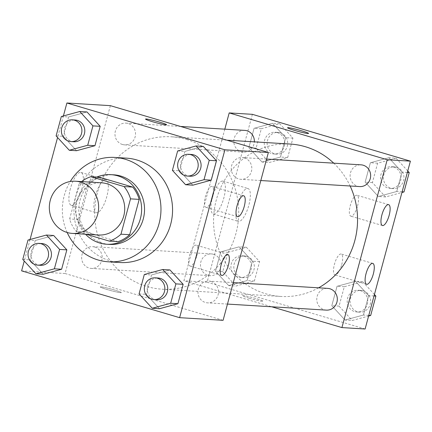 <?xml version="1.0" encoding="UTF-8"?>
<svg xmlns="http://www.w3.org/2000/svg" width="432" height="432" viewBox="0 0 432 432"><rect width="100%" height="100%" fill="white"/><g stroke="black" fill="none" stroke-linecap="round" stroke-linejoin="round"><path stroke-width="0.32" stroke-dasharray="2.16 1.62" d="M98.469 235.008A26.147 24.651 93.5 0 1 75.46 207.409A26.147 24.651 93.5 0 1 101.66 182.817M118.028 241.65L84.769 231.795A33.745 31.817 93.5 0 1 78.316 219.505L87.847 184.172L79.153 183.643L69.622 218.97A33.745 31.817 93.5 0 0 76.075 231.266L86.184 234.257M79.153 183.643A33.745 31.817 93.5 0 1 81.583 181.591M87.847 184.172A33.745 31.817 93.5 0 1 99.49 177.244M96.79 177.077A34.857 32.87 -86.5 0 0 85.466 234.214M109.534 244.415A34.857 32.87 93.5 0 1 78.851 207.619A34.857 32.87 93.5 0 1 113.783 174.825M78.316 219.505L69.622 218.97M84.769 231.795L76.075 231.266M67.16 232.492A52.288 49.302 93.5 0 1 70.276 181.505M120.064 262.521A52.288 49.302 93.5 0 1 74.045 207.322A52.288 49.302 93.5 0 1 126.441 158.139M63.396 115.96L57.58 137.506M30.062 239.501L24.246 261.047M177.638 150.973L184.88 151.416L203.299 146.405L184.88 151.416L179.653 170.797L192.839 185.171L179.653 170.797L172.406 170.354M144.304 274.514L151.546 274.957L169.965 269.946L151.546 274.957L146.318 294.338L159.505 308.713L146.318 294.338L139.072 293.895M28.004 240.057L35.251 240.505L53.665 235.494L35.251 240.505L30.019 259.886L43.205 274.255L30.019 259.886L22.772 259.443M61.339 116.516L68.585 116.959L86.999 111.953L68.585 116.959L63.353 136.345L76.54 150.714L63.353 136.345L56.106 135.902M100.883 286.843A10.892 0.772 15.1 0 0 100.24 286.934A10.892 0.772 15.1 0 0 110.56 290.515A10.892 0.772 15.1 0 0 121.279 292.61A10.892 0.772 15.1 0 0 112.698 289.505A10.892 0.772 15.1 0 0 100.883 286.843A10.892 0.772 -164.9 0 1 112.698 289.499A10.892 0.772 -164.9 0 1 121.279 292.599A10.892 0.772 -164.9 0 1 110.56 290.509A10.892 0.772 -164.9 0 1 100.246 286.924A10.892 0.772 -164.9 0 1 100.883 286.837M110.365 105.656L65.075 273.51L21.6 270.853M65.075 273.51L223.09 320.323M70.427 188.525A17.14 5.578 106.5 0 0 71.258 205.303A17.14 5.578 106.5 0 0 81.475 190.458A17.14 5.578 106.5 0 0 80.995 172.444A17.14 5.578 106.5 0 0 70.427 188.525M95.396 195.923A17.14 5.578 -73.5 0 1 105.964 179.836A17.14 5.578 -73.5 0 1 106.445 197.856A17.14 5.578 -73.5 0 1 96.228 212.701A17.14 5.578 -73.5 0 1 95.396 195.923M145.53 119.075L145.53 119.081A10.892 0.772 15.1 0 0 154.111 122.186A10.892 0.772 15.1 0 0 165.926 124.848A10.892 0.772 15.1 0 0 166.563 124.756A10.892 0.772 15.1 0 0 166.568 124.756L166.568 124.751M196.787 255.83A10.892 3.548 106.5 0 0 196.258 245.165A10.892 3.548 106.5 0 0 189.761 254.605A10.892 3.548 106.5 0 0 190.069 266.053A10.892 3.548 106.5 0 0 196.787 255.83M212.636 197.084A10.892 3.548 106.5 0 0 212.112 186.413A10.892 3.548 106.5 0 0 205.616 195.853A10.892 3.548 106.5 0 0 205.918 207.306A10.892 3.548 106.5 0 0 212.636 197.084M122.413 144.482A10.892 10.271 93.5 0 1 115.123 132.203A10.892 10.271 93.5 0 1 125.912 123.115A10.892 10.271 93.5 0 1 135.497 134.617A10.892 10.271 93.5 0 1 124.583 144.866A10.892 10.271 93.5 0 1 122.413 144.482M211.043 281.497A10.892 10.271 93.5 0 1 218.333 293.771A10.892 10.271 93.5 0 1 207.544 302.859A10.892 10.271 93.5 0 1 197.959 291.362A10.892 10.271 93.5 0 1 208.872 281.113A10.892 10.271 93.5 0 1 211.043 281.497M244.377 157.955A10.892 10.271 93.5 0 1 251.667 170.23A10.892 10.271 93.5 0 1 240.878 179.318A10.892 10.271 93.5 0 1 231.293 167.816A10.892 10.271 93.5 0 1 242.206 157.572A10.892 10.271 93.5 0 1 244.377 157.955M94.743 247.039A10.892 10.271 93.5 0 1 102.033 259.319A10.892 10.271 93.5 0 1 91.249 268.407A10.892 10.271 93.5 0 1 81.659 256.905A10.892 10.271 93.5 0 1 92.578 246.661A10.892 10.271 93.5 0 1 94.743 247.039M186.565 139.466A76.34 71.982 93.5 0 1 237.665 225.509A76.34 71.982 93.5 0 1 162.07 289.186A76.34 71.982 93.5 0 1 94.883 208.597A76.34 71.982 93.5 0 1 171.385 136.787A76.34 71.982 93.5 0 1 186.565 139.466M333.736 163.166A76.34 71.982 93.5 0 1 350.131 185.998M318.589 287.82A76.34 71.982 93.5 0 1 280.903 296.455A76.34 71.982 93.5 0 1 213.716 215.86A76.34 71.982 93.5 0 1 290.218 144.05M244.744 130.383A10.892 10.271 -86.5 0 0 233.955 139.466A10.892 10.271 -86.5 0 0 241.25 151.745A10.892 10.271 -86.5 0 0 243.416 152.129A10.892 10.271 -86.5 0 0 254.335 141.858M326.376 310.122A10.892 10.271 93.5 0 1 316.791 298.625A10.892 10.271 93.5 0 1 327.71 288.376M359.71 186.581A10.892 10.271 93.5 0 1 350.125 175.079A10.892 10.271 93.5 0 1 361.044 164.835M213.575 254.302A10.892 10.271 93.5 0 1 220.865 266.582A10.892 10.271 93.5 0 1 210.082 275.67A10.892 10.271 93.5 0 1 200.491 264.168A10.892 10.271 93.5 0 1 211.41 253.924A10.892 10.271 93.5 0 1 213.575 254.302M224.818 129.163L183.908 280.773L271.696 306.779M262.035 162.054L248.848 147.679L254.081 128.299L272.495 123.287L285.682 137.662L280.454 157.043L262.035 162.054L280.454 157.043L285.682 137.662L272.495 123.287L254.081 128.299L248.848 147.679L262.035 162.054L269.282 162.497L287.696 157.486L292.928 138.105L279.742 123.73L261.328 128.741L256.095 148.122L269.282 162.497M228.701 285.595L215.514 271.226L220.747 251.84L239.161 246.829L252.347 261.203L247.12 280.584L228.701 285.595L247.12 280.584L252.347 261.203L239.161 246.829L220.747 251.84L215.514 271.226L228.701 285.595L235.948 286.038L254.362 281.027L259.594 261.646L246.407 247.271L227.993 252.283L222.761 271.669L235.948 286.038M345.001 320.047L331.814 305.678L337.041 286.297L355.46 281.286L368.647 295.655L363.415 315.041L345.001 320.047L363.415 315.041L368.647 295.655L355.46 281.286L337.041 286.297L331.814 305.678L345.001 320.047L352.247 320.49L368.604 316.04M252.385 114.334L207.095 282.193L365.11 329.006M388.795 157.745L401.981 172.114L396.749 191.495L378.335 196.506L365.148 182.137L370.375 162.751L388.795 157.745L370.375 162.751L365.148 182.137L378.335 196.506L396.749 191.495L401.981 172.114L388.795 157.745L396.041 158.188L377.622 163.193L372.395 182.579L385.582 196.949L401.938 192.499M341.707 264.686A10.892 3.548 106.5 0 0 341.177 254.021A10.892 3.548 106.5 0 0 334.681 263.461A10.892 3.548 106.5 0 0 334.989 274.914A10.892 3.548 106.5 0 0 341.707 264.686M357.556 205.94A10.892 3.548 106.5 0 0 357.026 195.275A10.892 3.548 106.5 0 0 350.536 204.709A10.892 3.548 106.5 0 0 350.838 216.162A10.892 3.548 106.5 0 0 357.556 205.94M222.599 181.051A17.14 5.578 106.5 0 0 212.62 196.587A17.14 5.578 106.5 0 0 213.278 213.986A17.14 5.578 106.5 0 0 223.495 199.141A17.14 5.578 106.5 0 0 223.015 181.121A17.14 5.578 106.5 0 0 222.599 181.051M207.095 282.193L183.908 280.773M249.156 298.231A10.892 0.772 15.1 0 0 263.299 301.288A10.892 0.772 15.1 0 0 252.979 297.707A10.892 0.772 15.1 0 0 242.26 295.612A10.892 0.772 15.1 0 0 249.156 298.231M247.568 188.449A17.14 5.578 -73.5 0 1 247.984 188.519A17.14 5.578 -73.5 0 1 248.465 206.534A17.14 5.578 -73.5 0 1 238.248 221.384A17.14 5.578 -73.5 0 1 237.584 203.985A17.14 5.578 -73.5 0 1 247.568 188.449M287.55 127.759L287.55 127.764A10.892 0.772 15.1 0 0 287.55 127.764A10.892 0.772 15.1 0 0 297.869 131.35A10.892 0.772 15.1 0 0 308.583 133.439A10.892 0.772 15.1 0 0 308.588 133.434L308.583 133.439M249.156 298.22A10.892 0.772 -164.9 0 1 242.266 295.607A10.892 0.772 -164.9 0 1 252.979 297.697A10.892 0.772 -164.9 0 1 263.299 301.282A10.892 0.772 -164.9 0 1 249.156 298.22M277.344 132.624A10.892 10.271 93.5 0 1 284.634 144.898A10.892 10.271 93.5 0 1 273.845 153.986A10.892 10.271 93.5 0 1 264.26 142.49A10.892 10.271 93.5 0 1 275.179 132.241A10.892 10.271 93.5 0 1 277.344 132.624M287.696 157.486L280.454 157.043M292.928 138.105L285.682 137.662M279.742 123.73L272.495 123.287M261.328 128.741L254.081 128.299M256.095 148.122L248.848 147.679M280.238 132.802A10.892 10.271 93.5 0 1 287.534 145.076A10.892 10.271 93.5 0 1 276.745 154.165A10.892 10.271 93.5 0 1 267.16 142.663A10.892 10.271 93.5 0 1 278.073 132.419A10.892 10.271 93.5 0 1 280.238 132.802M244.01 256.165A10.892 10.271 93.5 0 1 251.3 268.445A10.892 10.271 93.5 0 1 240.511 277.528A10.892 10.271 93.5 0 1 230.926 266.031A10.892 10.271 93.5 0 1 241.844 255.782A10.892 10.271 93.5 0 1 244.01 256.165M254.362 281.027L247.12 280.584M259.594 261.646L252.347 261.203M246.407 247.271L239.161 246.829M227.993 252.283L220.747 251.84M222.761 271.669L215.514 271.226M246.904 256.343A10.892 10.271 93.5 0 1 254.2 268.618A10.892 10.271 93.5 0 1 243.41 277.706A10.892 10.271 93.5 0 1 233.825 266.209A10.892 10.271 93.5 0 1 244.739 255.96A10.892 10.271 93.5 0 1 246.904 256.343M407.754 170.953L396.041 158.188M393.638 167.076A10.892 10.271 93.5 0 1 400.934 179.356A10.892 10.271 93.5 0 1 390.145 188.444A10.892 10.271 93.5 0 1 380.56 176.942A10.892 10.271 93.5 0 1 391.473 166.693A10.892 10.271 93.5 0 1 393.638 167.076M385.582 196.949L378.335 196.506M402.122 191.824L396.749 191.495M407.354 172.444L401.981 172.114M377.622 163.193L370.375 162.751M372.395 182.579L365.148 182.137M396.538 167.254A10.892 10.271 93.5 0 1 403.828 179.534A10.892 10.271 93.5 0 1 393.044 188.617A10.892 10.271 93.5 0 1 383.454 177.12A10.892 10.271 93.5 0 1 394.373 166.871A10.892 10.271 93.5 0 1 396.538 167.254M374.42 294.494L362.707 281.729L344.288 286.74L339.061 306.121L352.247 320.49M360.304 290.617A10.892 10.271 93.5 0 1 367.6 302.897A10.892 10.271 93.5 0 1 356.81 311.985A10.892 10.271 93.5 0 1 347.225 300.483A10.892 10.271 93.5 0 1 358.139 290.239A10.892 10.271 93.5 0 1 360.304 290.617M368.788 315.365L363.415 315.041M374.02 295.985L368.647 295.655M362.707 281.729L355.46 281.286M344.288 286.74L337.041 286.297M339.061 306.121L331.814 305.678M363.204 290.795A10.892 10.271 93.5 0 1 370.494 303.075A10.892 10.271 93.5 0 1 359.71 312.163A10.892 10.271 93.5 0 1 350.12 300.661A10.892 10.271 93.5 0 1 361.039 290.412A10.892 10.271 93.5 0 1 363.204 290.795M73.861 141.761A10.892 10.271 93.5 0 1 64.271 130.264A10.892 10.271 93.5 0 1 75.19 120.015M68.585 116.959L63.353 136.345M40.527 265.307A10.892 10.271 93.5 0 1 30.937 253.805A10.892 10.271 93.5 0 1 41.855 243.556M35.251 240.505L30.019 259.886M190.156 176.218A10.892 10.271 93.5 0 1 180.571 164.716A10.892 10.271 93.5 0 1 191.489 154.472M184.88 151.416L179.653 170.797M156.821 299.759A10.892 10.271 93.5 0 1 147.236 288.257A10.892 10.271 93.5 0 1 158.155 278.014M151.546 274.957L146.318 294.338M71.258 205.303L96.228 212.701M80.995 172.444L105.964 179.836M227.858 254.529L196.258 245.165M221.67 275.416L190.069 266.053M243.713 195.777L212.112 186.413M237.524 216.67L205.918 207.306M226.913 140.184L171.385 136.787M280.903 296.455L162.07 289.186M124.583 144.866L243.416 152.129M125.912 123.115L180.592 126.457M233.264 282.604L208.872 281.113M227.47 304.079L207.544 302.859M266.598 159.062L242.206 157.572M260.804 180.538L240.878 179.318M211.41 253.924L92.578 246.661M210.082 275.67L91.249 268.407M372.778 263.385L341.177 254.021M366.59 284.278L334.989 274.914M388.633 204.633L357.026 195.275M382.444 225.526L350.838 216.162M213.278 213.986L238.248 221.384M223.015 181.121L247.984 188.519M278.073 132.419L275.179 132.241M276.745 154.165L273.845 153.986M244.739 255.96L241.844 255.782M243.41 277.706L240.511 277.528M394.373 166.871L391.473 166.693M393.044 188.617L390.145 188.444M361.039 290.412L358.139 290.239M359.71 312.163L356.81 311.985"/><path stroke-width="0.65" d="M80.773 182.142A26.147 24.651 93.5 0 1 98.275 211.604A26.147 24.651 93.5 0 1 72.387 233.415A26.147 24.651 93.5 0 1 49.378 205.816A26.147 24.651 93.5 0 1 75.573 181.224A26.147 24.651 93.5 0 1 80.773 182.142M75.573 181.224L101.66 182.817A26.147 24.651 93.5 0 1 106.861 183.735A26.147 24.651 93.5 0 1 124.357 213.203A26.147 24.651 93.5 0 1 98.469 235.008L72.387 233.415M86.184 234.257L109.334 241.115A33.745 31.817 93.5 0 0 120.976 234.187L130.507 198.855A33.745 31.817 93.5 0 0 124.054 186.565L90.796 176.71A33.745 31.817 93.5 0 0 81.583 181.591M120.976 234.187L129.67 234.716L139.201 199.39L130.507 198.855M124.054 186.565L132.748 187.094L99.49 177.244L90.796 176.71M132.748 187.094A33.745 31.817 93.5 0 1 139.201 199.39M129.67 234.716A33.745 31.817 93.5 0 1 118.028 241.65L109.334 241.115M85.466 234.214A34.857 32.87 -86.5 0 0 106.634 244.242A34.857 32.87 -86.5 0 0 140.362 218.808A34.857 32.87 -86.5 0 0 110.889 174.652A34.857 32.87 -86.5 0 0 96.79 177.077M110.889 174.652L113.783 174.825A34.857 32.87 93.5 0 1 120.717 176.051A34.857 32.87 93.5 0 1 143.262 218.986A34.857 32.87 93.5 0 1 109.534 244.415L106.634 244.242M70.276 181.505A52.288 49.302 93.5 0 1 114.847 157.432A52.288 49.302 93.5 0 1 125.248 159.268A52.288 49.302 93.5 0 1 160.245 218.198A52.288 49.302 93.5 0 1 108.47 261.814A52.288 49.302 93.5 0 1 67.16 232.492M114.847 157.432L126.441 158.139A52.288 49.302 93.5 0 1 136.841 159.975A52.288 49.302 93.5 0 1 171.839 218.905A52.288 49.302 93.5 0 1 120.064 262.521L108.47 261.814M24.246 261.047L21.6 270.853L179.615 317.666L224.905 149.807L66.89 102.994L63.396 115.96M57.58 137.506L30.062 239.501M185.593 184.729L192.839 185.171L211.253 180.16L216.486 160.774L203.299 146.405L196.052 145.962L177.638 150.973L172.406 170.354L185.593 184.729L204.007 179.717L209.239 160.331L196.052 145.962M152.258 308.27L159.505 308.713L177.919 303.701L183.152 284.321L169.965 269.946L162.718 269.503L144.304 274.514L139.072 293.895L152.258 308.27L170.672 303.259L175.905 283.878L162.718 269.503M35.959 273.812L43.205 274.255L61.625 269.249L66.852 249.863L53.665 235.494L46.418 235.051L28.004 240.057L22.772 259.443L35.959 273.812L54.378 268.807L59.605 249.421L46.418 235.051M69.293 150.271L76.54 150.714L94.959 145.703L100.186 126.322L86.999 111.953L79.753 111.51L61.339 116.516L56.106 135.902L69.293 150.271L87.712 145.26L92.939 125.879L79.753 111.51M224.905 149.807L268.38 152.469L223.09 320.323L179.615 317.666M268.38 152.469L110.365 105.656L66.89 102.994M165.926 124.837A10.892 0.772 -164.9 0 1 154.111 122.18A10.892 0.772 -164.9 0 1 145.53 119.075A10.892 0.772 -164.9 0 1 156.249 121.171A10.892 0.772 -164.9 0 1 166.568 124.751A10.892 0.772 -164.9 0 1 165.926 124.837M166.568 124.756A10.892 0.772 15.1 0 0 156.249 121.176A10.892 0.772 15.1 0 0 145.53 119.081M228.388 265.194A10.892 3.548 -73.5 0 1 221.67 275.416A10.892 3.548 -73.5 0 1 221.368 263.963A10.892 3.548 -73.5 0 1 227.858 254.529A10.892 3.548 -73.5 0 1 228.388 265.194M244.242 206.442A10.892 3.548 -73.5 0 1 237.524 216.67A10.892 3.548 -73.5 0 1 237.217 205.216A10.892 3.548 -73.5 0 1 243.713 195.777A10.892 3.548 -73.5 0 1 244.242 206.442M226.913 140.184L290.218 144.05A76.34 71.982 93.5 0 1 305.397 146.729A76.34 71.982 93.5 0 1 333.736 163.166M350.131 185.998A76.34 71.982 93.5 0 1 318.589 287.82M254.335 141.858A10.892 10.271 -86.5 0 0 244.744 130.383L180.592 126.457M233.264 282.604L327.71 288.376A10.892 10.271 93.5 0 1 329.875 288.76A10.892 10.271 93.5 0 1 337.165 301.034A10.892 10.271 93.5 0 1 326.376 310.122L227.47 304.079M266.598 159.062L361.044 164.835A10.892 10.271 93.5 0 1 363.209 165.218A10.892 10.271 93.5 0 1 370.499 177.493A10.892 10.271 93.5 0 1 359.71 186.581L260.804 180.538M387.212 159.732L341.923 327.586L365.11 329.006L410.4 161.147L387.212 159.732L229.198 112.919L224.818 129.163M271.696 306.779L341.923 327.586M366.854 284.321A10.892 3.548 -73.5 0 1 366.59 284.278A10.892 3.548 -73.5 0 1 366.282 272.824A10.892 3.548 -73.5 0 1 372.778 263.385A10.892 3.548 -73.5 0 1 373.307 274.05A10.892 3.548 -73.5 0 1 366.854 284.321M388.368 204.59A10.892 3.548 -73.5 0 1 388.633 204.633A10.892 3.548 -73.5 0 1 389.156 215.303A10.892 3.548 -73.5 0 1 382.444 225.526A10.892 3.548 -73.5 0 1 382.023 214.466A10.892 3.548 -73.5 0 1 388.368 204.59M410.4 161.147L252.385 114.334L229.198 112.919M308.588 133.434A10.892 0.772 15.1 0 0 301.693 130.82A10.892 0.772 -164.9 0 1 308.588 133.434A10.892 0.772 -164.9 0 1 297.869 131.339A10.892 0.772 -164.9 0 1 287.55 127.759A10.892 0.772 -164.9 0 1 301.693 130.815A10.892 0.772 15.1 0 0 287.55 127.759M401.938 192.499L403.996 191.943L409.228 172.557L407.754 170.953M403.996 191.943L402.122 191.824M409.228 172.557L407.354 172.444M368.604 316.04L370.661 315.484L375.894 296.098L374.42 294.494M370.661 315.484L368.788 315.365M375.894 296.098L374.02 295.985M72.29 119.837L75.19 120.015A10.892 10.271 93.5 0 1 77.355 120.398A10.892 10.271 93.5 0 1 84.645 132.678A10.892 10.271 93.5 0 1 73.861 141.761L70.961 141.588A10.892 10.271 93.5 0 1 61.376 130.086A10.892 10.271 93.5 0 1 72.29 119.837A10.892 10.271 93.5 0 1 74.455 120.22A10.892 10.271 93.5 0 1 81.751 132.5A10.892 10.271 93.5 0 1 70.961 141.588M76.54 150.714L94.959 145.703L87.712 145.26M94.959 145.703L100.186 126.322L92.939 125.879M100.186 126.322L86.999 111.953M38.956 243.383L41.855 243.556A10.892 10.271 93.5 0 1 44.021 243.94A10.892 10.271 93.5 0 1 51.311 256.219A10.892 10.271 93.5 0 1 40.527 265.307L37.627 265.129A10.892 10.271 93.5 0 1 28.042 253.627A10.892 10.271 93.5 0 1 38.956 243.383A10.892 10.271 93.5 0 1 41.121 243.761A10.892 10.271 93.5 0 1 48.416 256.041A10.892 10.271 93.5 0 1 37.627 265.129M43.205 274.255L61.625 269.249L54.378 268.807M61.625 269.249L66.852 249.863L59.605 249.421M66.852 249.863L53.665 235.494M188.59 154.294L191.489 154.472A10.892 10.271 93.5 0 1 193.655 154.85A10.892 10.271 93.5 0 1 200.945 167.13A10.892 10.271 93.5 0 1 190.156 176.218L187.261 176.04A10.892 10.271 93.5 0 1 177.671 164.538A10.892 10.271 93.5 0 1 188.59 154.294A10.892 10.271 93.5 0 1 190.755 154.678A10.892 10.271 93.5 0 1 198.045 166.952A10.892 10.271 93.5 0 1 187.261 176.04M192.839 185.171L211.253 180.16L204.007 179.717M211.253 180.16L216.486 160.774L209.239 160.331M216.486 160.774L203.299 146.405M155.255 277.835L158.155 278.014A10.892 10.271 93.5 0 1 160.321 278.397A10.892 10.271 93.5 0 1 167.611 290.671A10.892 10.271 93.5 0 1 156.821 299.759L153.927 299.581A10.892 10.271 93.5 0 1 144.337 288.085A10.892 10.271 93.5 0 1 155.255 277.835A10.892 10.271 93.5 0 1 157.421 278.219A10.892 10.271 93.5 0 1 164.711 290.493A10.892 10.271 93.5 0 1 153.927 299.581M159.505 308.713L177.919 303.701L170.672 303.259M177.919 303.701L183.152 284.321L175.905 283.878M183.152 284.321L169.965 269.946"/></g></svg>
